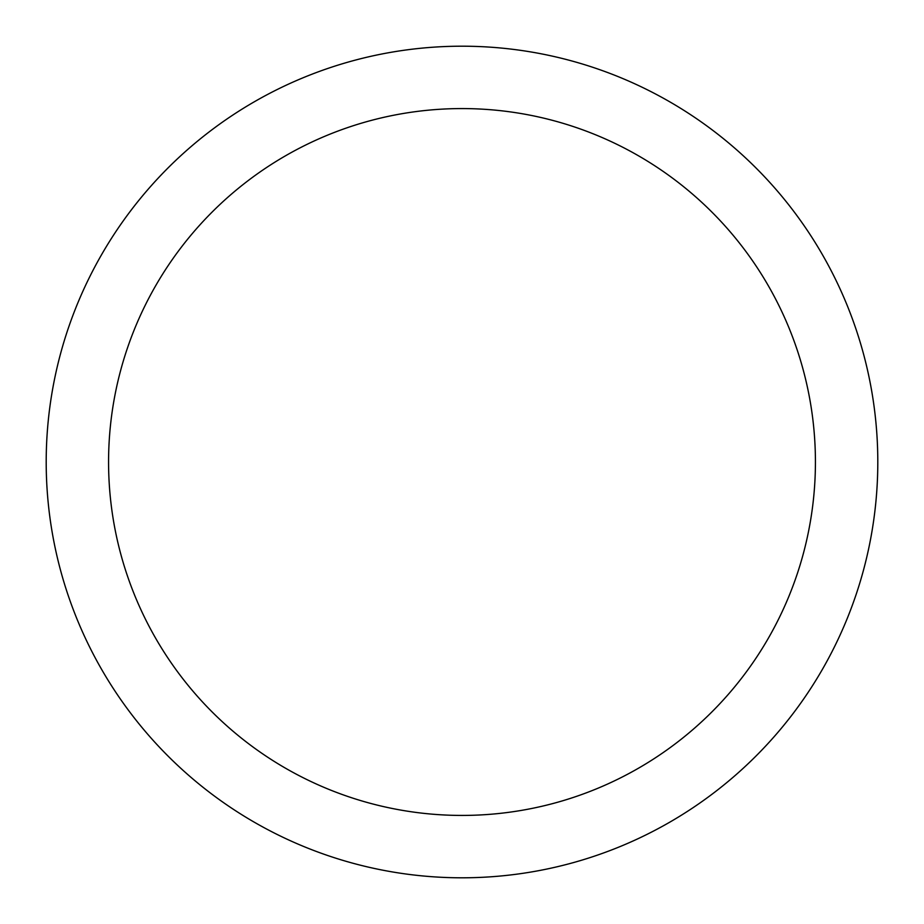 <?xml version="1.0" encoding="UTF-8"?>
<svg xmlns="http://www.w3.org/2000/svg" width="924" height="924" viewBox="0 0 924 924"><rect width="100%" height="100%" fill="white"/><g stroke="black" fill="none" stroke-linecap="round" stroke-linejoin="round"><path stroke-width="1.39" d="M108.57 462A353.43 353.43 0 0 0 638.715 768.075A353.43 353.43 0 0 0 638.715 155.925A353.43 353.43 0 0 0 108.57 462M46.2 462A415.8 415.8 0 0 1 462 46.2A415.8 415.8 0 0 1 877.8 462A415.8 415.8 0 0 1 462 877.8A415.8 415.8 0 0 1 46.2 462"/></g></svg>
